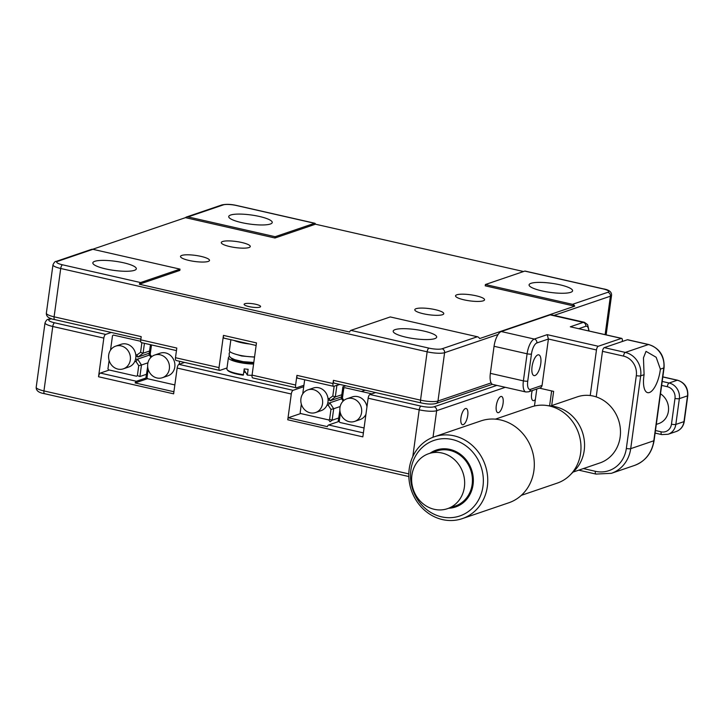 <?xml version="1.0" encoding="UTF-8"?>
<svg xmlns="http://www.w3.org/2000/svg" width="724" height="724" viewBox="0 0 724 724"><rect width="100%" height="100%" fill="white"/><g stroke="black" fill="none" stroke-linecap="round" stroke-linejoin="round"><path stroke-width="1.09" d="M442.5 314.705A14.634 3.068 7.8 0 0 443.785 313.682A14.634 3.068 7.8 0 0 432.545 309.112A14.634 3.068 7.8 0 0 416.065 308.696A14.634 3.068 7.8 0 0 414.789 309.709A14.634 3.068 7.8 0 0 426.02 314.288A14.634 3.068 7.8 0 0 442.5 314.705M248.993 247.536A14.634 3.068 7.8 0 0 250.278 246.522A14.634 3.068 7.8 0 0 239.038 241.943A14.634 3.068 7.8 0 0 222.567 241.526A14.634 3.068 7.8 0 0 221.282 242.549A14.634 3.068 7.8 0 0 232.513 247.119A14.634 3.068 7.8 0 0 248.993 247.536M143.759 281.482A36.589 7.665 -172.2 0 1 145.171 282.233M279.663 235.182A36.589 7.665 -172.2 0 1 281.066 235.924M208.222 261.427A14.634 3.068 7.8 0 0 209.507 260.414A14.634 3.068 7.8 0 0 198.267 255.834A14.634 3.068 7.8 0 0 181.796 255.418A14.634 3.068 7.8 0 0 180.511 256.441A14.634 3.068 7.8 0 0 191.751 261.011A14.634 3.068 7.8 0 0 208.222 261.427M395.114 329.619A21.955 4.597 -172.2 0 1 419.829 330.244A21.955 4.597 -172.2 0 1 436.681 337.113A21.955 4.597 -172.2 0 1 434.762 338.642A21.955 4.597 -172.2 0 1 410.046 338.017A21.955 4.597 -172.2 0 1 393.186 331.149A21.955 4.597 -172.2 0 1 395.114 329.619M94.763 261.319A21.955 4.597 -172.2 0 1 119.478 261.943A21.955 4.597 -172.2 0 1 136.329 268.812A21.955 4.597 -172.2 0 1 134.402 270.342A21.955 4.597 -172.2 0 1 109.686 269.717A21.955 4.597 -172.2 0 1 92.835 262.848A21.955 4.597 -172.2 0 1 94.763 261.319M230.657 215.019A21.955 4.597 -172.2 0 1 255.373 215.643A21.955 4.597 -172.2 0 1 272.233 222.503A21.955 4.597 -172.2 0 1 270.305 224.033A21.955 4.597 -172.2 0 1 245.59 223.408A21.955 4.597 -172.2 0 1 228.73 216.548A21.955 4.597 -172.2 0 1 230.657 215.019M531.009 283.319A21.955 4.597 -172.2 0 1 555.724 283.944A21.955 4.597 -172.2 0 1 572.584 290.804A21.955 4.597 -172.2 0 1 570.657 292.333A21.955 4.597 -172.2 0 1 545.941 291.709A21.955 4.597 -172.2 0 1 529.081 284.849A21.955 4.597 -172.2 0 1 531.009 283.319M148.248 279.953A8.317 3.14 -77.2 0 1 147.949 281.283M259.862 307.148A8.317 1.747 7.8 0 0 260.586 306.569A8.317 1.747 7.8 0 0 254.205 303.962A8.317 1.747 7.8 0 0 244.839 303.727A8.317 1.747 7.8 0 0 244.115 304.306A8.317 1.747 7.8 0 0 250.495 306.904A8.317 1.747 7.8 0 0 259.862 307.148M483.27 300.813A14.634 3.068 7.8 0 0 484.555 299.79A14.634 3.068 7.8 0 0 473.315 295.22A14.634 3.068 7.8 0 0 456.835 294.804A14.634 3.068 7.8 0 0 455.55 295.817A14.634 3.068 7.8 0 0 466.79 300.397A14.634 3.068 7.8 0 0 483.27 300.813M224.359 338.153A3.33 1.258 -77.2 0 1 224.06 338.171A3.33 1.258 -77.2 0 1 223.445 335.393L219.028 367.611A3.33 1.258 102.8 0 0 219.653 370.389A3.33 1.258 102.8 0 0 219.942 370.371L227.001 367.964M176.394 360.471A3.33 1.258 -77.2 0 1 176.095 360.489A3.33 1.258 -77.2 0 1 175.48 357.71L219.028 367.611M141.678 342.606A3.33 1.258 -77.2 0 1 141.379 342.624A3.33 1.258 -77.2 0 1 140.755 339.846L176.801 348.045L175.48 357.71M297.863 378.118A3.33 1.258 -77.2 0 1 297.564 378.145A3.33 1.258 -77.2 0 1 296.94 375.358L295.618 385.032A3.33 1.258 102.8 0 0 296.243 387.811A3.33 1.258 102.8 0 0 296.532 387.783L303.917 385.268M252.984 377.883A3.33 1.258 -77.2 0 1 252.685 377.901A3.33 1.258 -77.2 0 1 252.07 375.123L256.477 342.904L223.445 335.393M572.494 304.333L607.834 292.297A9.982 2.091 7.8 0 0 602.902 288.858L524.809 271.102L485.397 284.523L485.216 285.817L574.72 306.171A3.33 3.005 -108.8 0 0 572.494 304.333L485.397 284.523M524.809 271.102A3.33 1.258 -77.2 0 1 525.099 271.075L603.192 288.831A3.33 1.258 -77.2 0 0 602.902 288.858M523.552 271.527L315.465 224.205A3.33 1.258 102.8 0 0 314.859 223.263A3.33 1.258 102.8 0 0 314.56 223.291L275.147 236.712L188.05 216.91A3.33 3.005 -108.8 0 0 185.471 217.653L92.654 249.273M275.147 236.712L274.975 238.006L185.471 217.653M92.916 249.318L57.585 261.364A3.33 3.005 71.2 0 0 56.074 261.436L91.405 249.4A3.33 3.005 71.2 0 1 92.916 249.318L180.023 269.129L179.842 270.414L177.679 269.925M180.023 269.129L140.61 282.559A3.33 1.258 102.8 0 0 139.343 284.215L349.592 332.026A3.33 1.258 -77.2 0 1 350.859 330.37L428.952 348.126A9.982 2.091 7.8 0 0 442.038 348.787L477.369 336.751L390.263 316.94L350.859 330.37M477.369 336.751A3.33 3.005 71.2 0 1 479.596 338.579L574.72 306.171M334.343 383.096A3.33 1.258 -77.2 0 1 334.045 383.114A3.33 1.258 -77.2 0 1 333.429 380.335L420.526 400.146A13.303 2.787 7.8 0 0 437.975 401.024L491.116 382.915M296.94 375.358L332.986 383.557A3.33 1.258 102.8 0 0 333.61 386.335A3.33 1.258 102.8 0 0 333.9 386.317L339.592 384.381M332.986 383.557L333.429 380.335M55.015 319.574A3.33 1.258 -77.2 0 1 54.716 319.601C48.951 318.687 46.164 316.542 46.354 313.157A13.303 2.787 7.8 0 0 54.101 316.813L141.198 336.624L140.755 339.846M315.465 224.205L274.975 238.006M179.842 270.414L139.343 284.215M463.242 424.671A8.317 3.14 102.8 0 0 467.595 416.381A8.317 3.14 102.8 0 0 466.193 408.508A8.317 3.14 102.8 0 0 465.451 408.553A8.317 3.14 102.8 0 0 461.098 416.843A8.317 3.14 102.8 0 0 462.5 424.716A8.317 3.14 102.8 0 0 463.242 424.671M498.574 412.626A8.317 3.14 102.8 0 0 502.927 404.336A8.317 3.14 102.8 0 0 501.524 396.462A8.317 3.14 102.8 0 0 500.782 396.517A8.317 3.14 102.8 0 0 496.429 404.807A8.317 3.14 102.8 0 0 497.831 412.68A8.317 3.14 102.8 0 0 498.574 412.626M532.285 390.562A8.317 3.14 102.8 0 0 533.172 400.644A8.317 3.14 102.8 0 0 533.905 400.589A8.317 3.14 102.8 0 0 535.362 399.449M300.768 413.513L288.297 417.766L327.339 426.644A3.33 1.258 -77.2 0 1 328.606 424.979L338.696 421.54M505.298 387.304L436.653 410.689A13.303 2.787 -172.2 0 1 419.205 409.811L368.145 398.2L362.851 436.862L287.763 419.784A3.33 1.258 -77.2 0 1 288.297 417.766M303.727 386.707L293.093 390.327A3.33 1.258 102.8 0 0 291.292 394.01L177.154 368.054L173.624 393.838L98.536 376.761A3.33 1.258 -77.2 0 1 100.337 373.077L136.383 381.267A3.33 1.258 102.8 0 0 135.117 382.933L147.587 378.679M135.117 382.933L173.914 391.747M136.383 381.267L146.474 377.828M109.279 370.027L100.337 373.077M177.154 368.054A3.33 1.258 -77.2 0 1 178.955 364.371L293.093 390.327M243.798 371.964A16.634 3.484 7.8 0 0 245.472 372.48M184.647 362.434L178.955 364.371M287.763 419.784L291.292 394.01M368.145 398.2A3.33 1.258 -77.2 0 1 369.946 394.517L375.638 392.571M111.324 332.47L105.632 334.407A3.33 1.258 102.8 0 0 103.831 338.09L52.771 326.479A3.33 1.258 -77.2 0 1 54.572 322.795L105.632 334.407M98.536 376.761L103.831 338.09M176.33 270.387L176.149 271.672M50.3 318.243A29.937 11.294 102.8 0 0 50.255 318.705M151.497 344.923L150.185 354.488L151.651 356.724M150.185 354.488L149.09 354.597L150.447 344.687M150.918 357.385L149.09 354.597M148.158 369.312L146.999 377.774L145.895 377.892L147.669 366.706M146.999 377.774L147.633 378.743L174.846 384.933M179.19 364.29L179.606 361.285M147.741 363.919A11.973 10.797 -108.8 0 0 162.411 377.711A11.973 10.797 -108.8 0 0 169.362 368.833A11.973 10.797 -108.8 0 0 154.692 355.041A11.973 10.797 -108.8 0 0 147.741 363.919M162.411 377.711L167.85 375.856A11.973 10.797 -108.8 0 0 174.801 366.987A11.973 10.797 -108.8 0 0 160.122 353.194L154.692 355.041M135.669 358.624A1.475 1.33 -108.8 0 0 137.587 359.104L136.058 361.593A3.475 3.131 71.2 0 1 134.854 361.294M109.107 360.434L107.948 368.896L108.582 369.864L136.528 376.218L137.388 375.593L138.737 365.683L136.058 361.593M138.737 365.683L141.47 365.014L139.895 376.525L146.393 374.308M149.406 355.077L137.587 359.104L141.47 365.014L147.94 362.805M149.578 351.022L143.081 353.231L137.868 357.077A1.475 1.33 -108.8 0 0 135.868 356.742M135.759 354.715A3.475 3.131 71.2 0 1 136.963 354.959L140.574 352.298L141.886 342.742M149.28 353.185L137.868 357.077L136.963 354.959M144.438 343.321L143.081 353.231L140.574 352.298M137.388 375.593L139.895 376.525M140.709 341.294L113.351 335.067L112.501 335.701L110.519 350.154M130.32 359.955A11.973 10.797 -108.8 0 0 115.641 346.163A11.973 10.797 -108.8 0 0 108.691 355.041A11.973 10.797 -108.8 0 0 123.37 368.833A11.973 10.797 -108.8 0 0 130.32 359.955M123.37 368.833L128.8 366.978A11.973 10.797 -108.8 0 0 135.75 358.108A11.973 10.797 -108.8 0 0 121.08 344.307L115.641 346.163M371.874 393.856L344.624 387.657L343.773 388.29L342.416 398.2L343.882 400.435M340.38 413.024L339.221 421.486L339.855 422.463L364.063 427.965M339.891 410.418L338.126 421.603L339.221 421.486M342.416 398.2L341.312 398.309L342.895 386.806L345.846 385.802M343.14 401.096L341.312 398.309M361.385 391.476L365.149 390.191M343.773 388.29L342.895 386.806M361.593 412.544A11.973 10.797 71.2 0 1 354.642 421.422A11.973 10.797 71.2 0 1 339.963 407.63A11.973 10.797 71.2 0 1 346.914 398.752A11.973 10.797 71.2 0 1 361.593 412.544M365.937 414.3A11.973 10.797 71.2 0 1 360.072 419.567L354.642 421.422M346.914 398.752L352.353 396.906A11.973 10.797 71.2 0 1 366.959 406.834M327.9 402.336A1.475 1.33 -108.8 0 0 329.818 402.816L328.28 405.304A3.475 3.131 71.2 0 1 327.085 405.006M341.809 394.734L335.312 396.942L330.09 400.788L329.194 398.671L332.805 396.01L335.312 396.942L336.886 385.44L335.456 385.783M332.805 396.01L334.144 386.236M327.99 398.426A3.475 3.131 71.2 0 1 329.194 398.671M341.511 396.897L330.09 400.788A1.475 1.33 -108.8 0 0 328.09 400.453M301.338 404.146L300.179 412.608L300.813 413.576L328.75 419.938L329.61 419.305L330.968 409.395L333.692 408.725L329.818 402.816L341.628 398.788M336.886 385.44L339.837 384.435M340.171 406.526L333.692 408.725L332.117 420.237L338.615 418.019M330.968 409.395L328.28 405.304M304.677 379.756L302.741 393.865M328.75 419.938L330.053 421.757L332.117 420.237L329.61 419.305M300.922 398.752A11.973 10.797 71.2 0 1 307.872 389.874A11.973 10.797 71.2 0 1 322.542 403.666A11.973 10.797 71.2 0 1 315.592 412.544A11.973 10.797 71.2 0 1 300.922 398.752M307.872 389.874L313.302 388.028A11.973 10.797 71.2 0 1 327.981 401.82A11.973 10.797 71.2 0 1 321.031 410.689L315.592 412.544M643.898 375.973A19.955 7.53 102.8 0 0 647.627 392.652A19.955 7.53 102.8 0 0 660.207 370.417A19.955 7.53 102.8 0 0 660.36 369.131L656.161 357.276L646.025 351.357L643.455 357.855L644.089 374.679A19.955 7.53 102.8 0 0 643.898 375.973M532.049 366.715A10.643 4.018 102.8 0 0 534.041 375.611A10.643 4.018 102.8 0 0 540.747 363.747A10.643 4.018 102.8 0 0 538.765 354.851A10.643 4.018 102.8 0 0 532.049 366.715M596.277 396.562L595.743 396.743M627.382 339.764A3.33 1.258 -77.2 0 1 627.672 339.737L648.704 344.524A3.33 1.258 -77.2 0 0 648.405 344.543L627.382 339.764L604.278 347.629L625.301 352.416A3.33 1.258 102.8 0 0 623.5 356.099L602.477 351.321A3.33 1.258 -77.2 0 1 604.278 347.629M550.186 314.868A13.303 5.023 -77.2 0 1 551.371 314.786L584.404 322.298A13.303 5.023 -77.2 0 0 583.227 322.388L550.186 314.868L501.261 331.538L534.303 339.058L547.208 334.651L598.268 346.262L621.373 338.398L570.313 326.786L621.672 338.37A3.33 1.258 102.8 0 0 621.373 338.398M490.356 373.349L523.389 380.86A13.303 5.023 -77.2 0 0 525.877 391.983L492.836 384.471A13.303 5.023 -77.2 0 1 490.356 373.349L494.058 346.28A13.303 5.023 -77.2 0 1 501.261 331.538M542.059 385.421A3.33 3.005 71.2 0 1 540.131 387.883L528.574 391.82A3.33 3.005 71.2 0 0 530.502 389.358L542.059 385.421L548.412 339.022L547.208 334.651M551.688 405.585L553.634 391.376L539.389 388.136M622.242 341.511L622.287 341.158A3.33 1.258 102.8 0 0 621.672 338.37M598.268 346.262A3.33 1.258 102.8 0 0 596.467 349.954L548.412 339.022L536.864 342.959A3.33 3.005 -108.8 0 0 534.303 339.058A13.303 5.023 -77.2 0 0 527.099 353.792L494.058 346.28M590.223 395.539L596.467 349.954M596.232 396.906L602.477 351.321M570.078 475.071L574.458 470.681A37.25 33.603 -108.8 0 0 582.847 433.513A37.25 33.603 -108.8 0 0 555.335 406.743A37.25 33.603 -108.8 0 0 552.503 406.236L546.358 405.44A40.254 36.309 71.2 0 1 549.416 405.983A40.254 36.309 71.2 0 1 579.137 434.907A40.254 36.309 71.2 0 1 570.078 475.071A40.254 36.309 71.2 0 1 557.236 483.116L521.325 495.352M434.337 436.78L480.899 420.916A43.25 39.006 71.2 0 1 500.393 419.911A43.25 39.006 71.2 0 1 534.077 459.831A43.25 39.006 71.2 0 1 508.791 502.782L462.229 518.646A43.25 39.006 71.2 0 1 442.744 519.651A43.25 39.006 71.2 0 1 409.051 479.731A43.25 39.006 71.2 0 1 434.337 436.78A43.25 39.006 71.2 0 1 453.83 435.776A43.25 39.006 71.2 0 1 487.514 475.695A43.25 39.006 71.2 0 1 462.229 518.646M452.048 439.468A39.92 36.01 71.2 0 1 482.999 486.184A39.92 36.01 71.2 0 1 441.812 516.891A39.92 36.01 71.2 0 1 410.852 470.175A39.92 36.01 71.2 0 1 452.048 439.468M429.993 453.26A30.046 27.105 71.2 0 1 449.776 449.378A30.046 27.105 71.2 0 1 473.342 480.962A30.046 27.105 71.2 0 1 448.735 508.248M464.401 486.99A29.051 26.2 71.2 0 1 447.513 508.664A29.051 26.2 71.2 0 1 434.418 509.343A29.051 26.2 71.2 0 1 411.893 475.342A29.051 26.2 71.2 0 1 428.78 453.667A29.051 26.2 71.2 0 1 441.875 452.998A29.051 26.2 71.2 0 1 464.401 486.99M447.513 508.664L455.287 506.013A29.051 26.2 -108.8 0 0 472.274 477.161A29.051 26.2 -108.8 0 0 449.649 450.346A29.051 26.2 -108.8 0 0 436.554 451.025L428.78 453.667M495.361 419.151L531.271 406.915A40.254 36.309 71.2 0 1 546.358 405.44M573.046 472.102L599.879 462.953A34.924 31.503 -108.8 0 0 620.296 428.264A34.924 31.503 -108.8 0 0 593.092 396.028A34.924 31.503 -108.8 0 0 577.354 396.843L550.521 405.983M656.306 424.4L658.75 423.567A16.634 15.005 -108.8 0 0 668.533 409.902A16.634 15.005 -108.8 0 0 660.496 393.793M244.078 369.91L247.346 375.104A16.634 3.484 7.8 0 0 252.043 375.294M229.562 356.588A16.634 3.484 7.8 0 0 228.413 357.629A16.634 3.484 7.8 0 0 228.54 358.19A16.634 3.484 7.8 0 0 253.59 364.018M228.413 357.629L226.874 368.914A16.634 3.484 7.8 0 0 226.992 369.466A16.634 3.484 7.8 0 0 227.155 369.702A16.634 3.484 7.8 0 0 243.418 374.697L243.246 375.186A15.964 3.349 -172.2 0 1 227.716 370.407L227.155 369.702M247.346 375.104L248.142 369.303A16.634 3.484 7.8 0 1 244.214 368.896L243.418 374.697M230.865 339.719L229.39 350.543A16.634 3.484 7.8 0 0 229.508 351.095A16.634 3.484 7.8 0 0 254.558 356.923M249.699 344A16.634 3.484 -172.2 0 1 233.915 340.407M534.466 406.001L536.792 389.023M252.07 375.123L295.618 385.032M498.13 334.452L444.599 352.688A13.303 2.787 -172.2 0 1 427.151 351.81L60.716 268.486L54.101 316.813A3.33 1.258 -77.2 0 0 54.716 319.601L140.845 339.185M57.585 261.364A9.982 2.091 7.8 0 0 62.517 264.803A3.33 1.258 -77.2 0 0 60.716 268.486A13.303 2.787 -172.2 0 1 52.97 264.83L46.354 313.157M607.834 292.297A3.33 3.005 71.2 0 1 610.395 296.197L554.05 315.392M606.142 334.841L611.563 295.274A13.303 2.787 -172.2 0 1 610.395 296.197L605.128 334.615M310.071 224.82L312.234 225.309M314.56 223.291L236.467 205.525A3.33 1.258 -77.2 0 1 236.766 205.507L314.859 223.263M236.467 205.525A9.982 2.091 7.8 0 0 223.381 204.865A3.33 3.005 -108.8 0 0 221.861 204.946C226.096 204.005 231.056 204.195 236.766 205.507M223.381 204.865L188.05 216.91M62.517 264.803L140.61 282.559M421.449 402.906A3.33 1.258 -77.2 0 1 421.151 402.924A3.33 1.258 -77.2 0 1 420.526 400.146L427.151 351.81A3.33 1.258 -77.2 0 1 428.952 348.126M492.374 384.299L436.047 403.485A3.33 3.005 -108.8 0 0 437.975 401.024L444.599 352.688A3.33 3.005 -108.8 0 0 442.038 348.787M328.606 424.979L363.394 432.889M44.861 393.684A3.33 1.258 -77.2 0 1 44.571 393.702A3.33 1.258 -77.2 0 1 43.947 390.924L408.825 473.903M36.2 387.268A13.303 2.787 7.8 0 0 43.947 390.924L52.771 326.479A13.303 2.787 -172.2 0 1 45.024 322.823L36.2 387.268C36.01 390.652 38.797 392.797 44.571 393.702L408.843 476.537M369.946 394.517L421.006 406.128A9.982 2.091 7.8 0 0 434.092 406.779A3.33 3.005 -108.8 0 1 436.653 410.689L433.015 437.26M412.798 456.582L419.205 409.811A3.33 1.258 102.8 0 1 421.006 406.128M434.092 406.779L496.881 385.385M51.54 318.714L49.639 319.356A9.982 2.091 7.8 0 0 54.572 322.795M45.024 322.823C46.236 320.334 47.268 319.203 48.128 319.429A3.33 3.005 71.2 0 1 49.639 319.356M644.089 374.679L640.677 375.847A3.33 0.697 -172.2 0 1 636.315 375.62A16.634 15.005 -108.8 0 0 623.5 356.099M596.25 474.057A3.33 1.258 -77.2 0 1 595.952 474.075L611.391 473.315A33.259 30.001 71.2 0 0 630.704 448.663L653.799 440.789A3.33 0.697 7.8 0 0 654.098 440.563C651.998 452.916 645.464 461.215 634.495 465.441A33.259 30.001 -108.8 0 0 653.799 440.789L663.781 367.973A19.955 18 -108.8 0 0 648.405 344.543L625.301 352.416A19.955 18 71.2 0 1 640.677 375.847L630.704 448.663A3.33 0.697 -172.2 0 1 626.341 448.446L636.315 375.62M578.738 470.157L595.952 474.075A3.33 1.258 -77.2 0 1 595.336 471.297A29.937 27.005 -108.8 0 0 626.341 448.446M583.381 468.573L595.336 471.297M654.098 440.563L664.071 367.738A3.33 0.697 7.8 0 1 663.781 367.973L660.36 369.131M523.389 380.86L527.099 353.792A3.33 0.697 -172.2 0 0 531.461 354.018L527.751 381.077A3.33 0.697 -172.2 0 1 523.389 380.86M570.313 326.786L583.227 322.388A3.33 3.005 71.2 0 1 585.788 326.289L578.874 328.642M588.73 330.886A9.982 3.765 102.8 0 0 585.788 326.289M536.864 342.959A9.982 3.765 102.8 0 0 531.461 354.018M527.751 381.077A9.982 3.765 102.8 0 0 530.502 389.358M231.381 358.181A13.638 2.86 7.8 0 0 231.481 358.498A13.638 2.86 7.8 0 0 240.024 361.946A13.638 2.86 7.8 0 0 253.699 363.231M662.189 381.448L669.103 383.014L677.257 380.236A13.303 12 -108.8 0 1 687.51 395.856L679.356 398.634L675.827 424.418L683.981 421.639A3.33 0.697 7.8 0 0 684.271 421.404C683.42 426.4 680.741 429.766 676.252 431.495A13.303 12 -108.8 0 0 683.981 421.639L687.51 395.856A3.33 0.697 7.8 0 0 687.8 395.63C688.18 387.756 684.759 382.616 677.555 380.218L662.822 376.869M662.804 376.951L677.257 380.236A3.33 1.258 -77.2 0 1 677.555 380.218M655.464 430.527L661.13 431.812A9.982 9.005 -108.8 0 0 671.465 424.192A3.33 0.697 7.8 0 0 675.827 424.418A13.303 12 71.2 0 1 668.098 434.273L676.252 431.495M669.103 383.014A13.303 12 71.2 0 1 679.356 398.634A3.33 0.697 7.8 0 1 674.994 398.417A9.982 9.005 -108.8 0 0 667.302 386.707A3.33 1.258 -77.2 0 1 669.103 383.014M667.302 386.707L661.646 385.412M661.13 431.812A3.33 1.258 102.8 0 0 661.745 434.59L655.12 433.088M671.465 424.192L674.994 398.417M176.095 360.489L219.653 370.389M141.379 342.624L176.448 350.597M252.685 377.901L296.243 387.811M256.133 345.466L224.06 338.171M611.563 295.274C611.753 291.89 608.965 289.745 603.192 288.831M186.53 216.983L221.861 204.946M56.074 261.436C55.214 261.201 54.173 262.332 52.97 264.83M436.047 403.485C432.228 404.435 427.26 404.245 421.151 402.924L334.045 383.114M333.61 386.335L297.564 378.145M178.629 270.142L178.529 270.867M144.918 379.593L145.09 378.299M48.128 319.429L50.906 318.488M230.205 351.855L229.209 353.077L229.209 356L230.793 357.801L234.73 359.665L243.21 361.674L253.798 362.452M234.667 353.918L241.744 356.009L254.54 357.095M549.588 405.865L551.634 390.924M634.495 465.441L611.391 473.315M664.071 367.738C664.632 355.873 659.51 348.135 648.704 344.524M589.074 330.959L587.644 324.696L584.404 322.298M525.877 391.983L528.574 391.82M684.271 421.404L687.8 395.63M661.745 434.59L668.098 434.273"/></g></svg>
